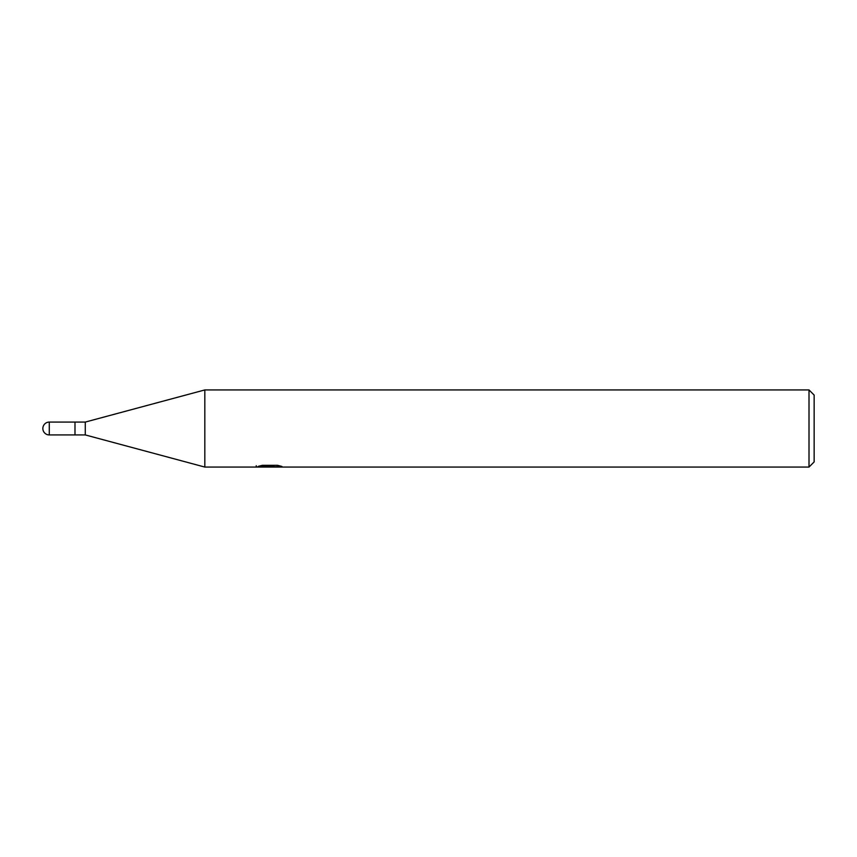 <?xml version="1.0" encoding="UTF-8"?>
<svg xmlns="http://www.w3.org/2000/svg" width="857" height="857" viewBox="0 0 857 857"><rect width="100%" height="100%" fill="white"/><g stroke="black" fill="none" stroke-linecap="round" stroke-linejoin="round"><path stroke-width="1.29" d="M809.008 467.065L204.823 467.065L85.272 434.928L74.987 434.928L74.987 422.072L85.272 422.072L204.823 389.935L809.008 389.935L814.15 395.077L814.15 461.923L809.008 467.065L809.008 389.935M85.272 434.928L85.272 422.072M204.823 467.065L204.823 389.935L204.823 467.065M269.077 467.065L256.243 466.979M256.243 465.694L256.243 466.99L270.641 466.337L258.311 466.337L262.328 465.319L277.539 465.319L281.953 466.454L269.066 467.065M267.159 467.065L264.609 466.69M273.029 466.454L269.13 467.065M273.029 467.044L273.029 465.758L274.958 465.319M270.641 465.319L270.641 466.337M49.278 422.072A6.428 6.428 0 0 0 42.85 428.5A6.428 6.428 0 0 0 49.278 434.928L49.278 422.072L74.987 422.072L74.987 434.928L49.278 434.928M270.641 465.78L273.029 465.78"/></g></svg>
